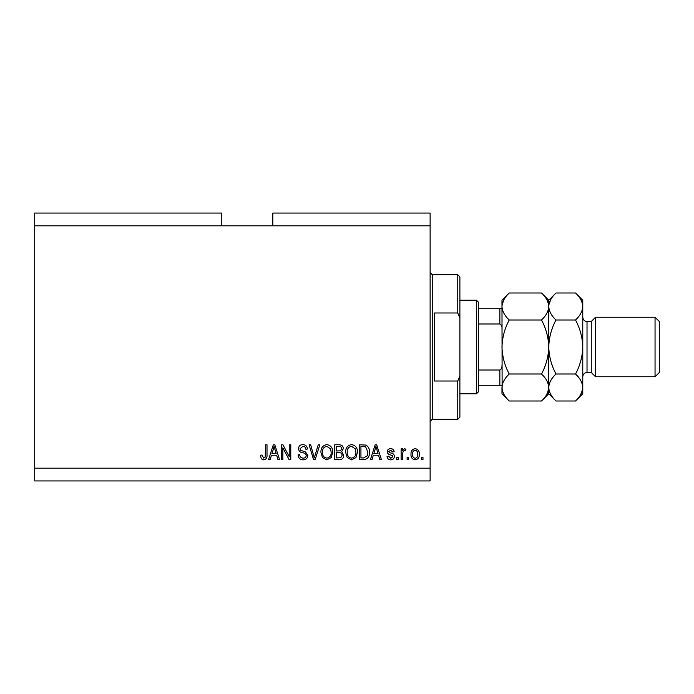 <?xml version="1.0" encoding="UTF-8"?>
<svg xmlns="http://www.w3.org/2000/svg" width="694" height="694" viewBox="0 0 694 694"><rect width="100%" height="100%" fill="white"/><g stroke="black" fill="none" stroke-linecap="round" stroke-linejoin="round"><path stroke-width="1.04" d="M221.785 225.819L34.7 225.819L34.7 213.067L221.785 213.067L221.785 225.819L430.124 225.819L430.124 480.933L34.7 480.933L34.7 468.181L430.124 468.181M272.803 225.819L272.803 213.067L430.124 213.067L430.124 225.819M282.857 447.83L282.857 459.671L281.313 459.671L281.313 444.793L282.952 444.793L289.233 456.652L289.233 444.793L290.777 444.793L290.777 459.671L289.12 459.671L282.857 447.83M307.789 455.533C307.511 458.344 305.95 459.784 303.096 459.87C299.964 459.671 298.307 457.997 298.125 454.839L299.669 454.648C299.869 456.834 301.057 457.988 303.235 458.127C305.022 458.144 306.019 457.294 306.236 455.576C305.776 453.85 304.536 452.913 302.523 452.766C300.103 452.375 298.767 451.005 298.507 448.68C298.732 446.06 300.172 444.698 302.827 444.602C305.655 444.741 307.182 446.216 307.399 449.044L305.854 449.235C305.716 447.378 304.718 446.407 302.879 446.337L300.06 448.714L300.545 450.224L305.49 451.976L307.789 455.533M319.83 444.793L315.145 459.671L313.549 459.671L309.09 444.793L310.686 444.793L314.261 457.936L318.225 444.793L319.83 444.793M326.822 459.87L322.432 457.537L320.932 452.427C320.749 448.003 322.719 445.392 326.831 444.602C330.865 445.375 332.825 447.925 332.721 452.245L331.203 457.598L326.822 459.87M351.563 459.87L347.173 457.537L345.664 452.427C345.491 448.003 347.451 445.392 351.572 444.602C355.606 445.375 357.566 447.925 357.453 452.245L355.944 457.598L351.563 459.87M408.671 457.546L408.671 459.671L407.126 459.671L407.126 457.546L408.671 457.546M419.297 454.154C419.506 457.381 418.118 459.281 415.142 459.87C412.219 459.298 410.831 457.424 410.987 454.266C410.822 451.091 412.21 449.218 415.142 448.662C418.04 449.209 419.428 451.039 419.297 454.154M263.642 459.87L261.317 458.821L260.432 455.229L261.985 455.038L263.711 458.127L265.255 457.008L265.464 444.793L267.008 444.793L267.008 454.891C267.303 457.71 266.184 459.367 263.642 459.87M34.7 225.819L34.7 468.181M373.311 455.229L372.01 459.671L370.405 459.671L375.159 444.793L376.668 444.793L381.422 459.671L379.818 459.671L378.516 455.229L373.311 455.229M394.366 456.374C394.201 458.621 392.978 459.784 390.713 459.87C388.536 459.758 387.304 458.595 387.026 456.392L388.571 456.192L390.817 458.318L392.821 456.643L392.474 455.663L391.008 455.064C388.857 454.804 387.599 453.694 387.217 451.742C387.426 449.712 388.562 448.688 390.653 448.662C392.717 448.697 393.888 449.729 394.175 451.751L392.631 451.941L390.705 450.206L388.761 451.525L389.256 452.427L390.991 453.043C393.064 453.312 394.192 454.423 394.366 456.374M398.235 457.546L398.235 459.671L396.69 459.671L396.69 457.546L398.235 457.546M402.676 454.067L402.676 459.671L401.132 459.671L401.132 448.853L402.676 448.853L402.676 450.579L404.507 448.662L405.964 449.235L405.383 450.788L404.342 450.588L402.954 451.855L402.676 454.067M422.976 457.546L422.976 459.671L421.423 459.671L421.423 457.546L422.976 457.546M369.442 452.15C369.702 456.557 367.82 459.064 363.777 459.671L359.388 459.671L359.388 444.793L365.946 445.071C368.523 446.624 369.685 448.983 369.442 452.15M343.73 455.307C343.608 458.196 342.107 459.654 339.227 459.671L334.647 459.671L334.647 444.793L339.262 444.793C341.76 444.811 343.122 446.051 343.348 448.532L341.682 451.655L343.73 455.307M271.458 455.229L270.166 459.671L268.552 459.671L273.306 444.793L274.815 444.793L279.569 459.671L277.964 459.671L276.663 455.229L271.458 455.229M375.22 449.157L373.823 453.494L378.004 453.494L375.914 446.346L375.22 449.157M415.107 450.206C413.208 450.762 412.357 452.115 412.54 454.258C412.349 456.444 413.234 457.797 415.186 458.318C417.077 457.754 417.935 456.4 417.753 454.258C417.935 452.072 417.051 450.727 415.107 450.206M360.932 446.528L360.932 457.936L363.587 457.936L367.3 455.767L367.889 452.132L365.651 446.832L360.932 446.528M351.58 446.337C348.431 446.979 346.974 449.018 347.217 452.453C347.113 455.654 348.562 457.546 351.546 458.127C354.625 457.502 356.083 455.533 355.909 452.202L355.267 448.836L351.58 446.337M336.2 446.528L336.2 450.979L340.45 450.84L341.804 448.775C341.595 447.049 340.572 446.294 338.724 446.528L336.2 446.528M336.2 452.714L336.2 457.936L340.763 457.745L342.185 455.316C342.021 453.46 340.971 452.592 339.045 452.714L336.2 452.714M326.848 446.337C323.69 446.979 322.233 449.018 322.476 452.453C322.372 455.654 323.82 457.546 326.813 458.127C329.884 457.502 331.342 455.533 331.168 452.202L330.526 448.836L326.848 446.337M273.367 449.157L271.97 453.494L276.151 453.494L274.061 446.346L273.367 449.157M457.762 312.985L457.762 274.72L459.888 276.845L459.888 317.774L457.762 312.985L434.375 312.985L434.375 381.015L457.762 381.015L459.888 376.226L459.888 417.155L457.762 419.28L457.762 381.015M459.888 376.226L459.888 317.774M476.466 300.233L478.6 302.358L478.6 391.642L476.466 393.767L476.466 300.233L459.888 300.233M501.979 328.47C502.196 326.406 501.493 324.922 499.854 324.003L499.854 308.735L501.32 308.735M478.6 324.003L499.854 324.003M478.6 369.997L499.854 369.997C501.484 369.087 502.196 367.603 501.979 365.53M501.979 385.265L499.854 385.265L501.979 385.265M478.6 385.265L499.854 385.265L499.854 369.997M478.6 308.735L499.854 308.735M591.271 372.513L587.02 372.513L587.02 321.487L591.271 321.487L591.271 372.513L595.521 376.764L595.521 317.236L655.049 317.236L655.049 376.764L595.521 376.764M655.049 317.236L659.3 321.487L659.3 372.513L655.049 376.764M541.52 292.998L548.754 300.233L548.754 306.496C548.477 311.242 546.065 315.735 541.52 319.995C546.048 328.453 548.46 337.458 548.754 347C548.46 356.525 546.048 365.53 541.52 374.005C546.039 378.204 548.451 382.706 548.754 387.504C548.477 392.249 546.065 396.751 541.52 401.002L509.214 401.002C504.694 396.803 502.283 392.301 501.979 387.504C502.256 382.758 504.668 378.265 509.214 374.005C504.685 365.547 502.274 356.543 501.979 347C502.265 337.475 504.677 328.47 509.214 319.995C504.694 315.796 502.283 311.294 501.979 306.496C502.256 301.751 504.668 297.249 509.214 292.998L541.52 292.998C546.039 297.197 548.451 301.699 548.754 306.496L548.598 304.631M541.52 374.005L509.214 374.005M546.751 394.418L548.598 389.369M509.214 292.998L501.979 300.233L502.126 389.369M503.983 299.582L502.126 304.631M541.52 319.995L509.214 319.995M575.534 401.002L582.769 393.767L582.769 387.504C582.466 382.706 580.054 378.204 575.534 374.005C580.063 365.538 582.483 356.534 582.769 347C582.483 337.475 580.071 328.47 575.534 319.995C580.08 315.735 582.492 311.242 582.769 306.496C582.466 301.699 580.054 297.197 575.534 292.998L582.769 300.233L582.769 387.504C582.492 392.249 580.08 396.751 575.534 401.002L555.989 401.002C551.461 396.803 549.049 392.301 548.754 387.504C549.023 382.758 551.435 378.265 555.989 374.005C551.452 365.53 549.041 356.525 548.754 347C549.041 337.466 551.452 328.462 555.989 319.995C551.461 315.796 549.049 311.294 548.754 306.496L548.754 393.767L541.52 401.002M501.979 387.504L501.979 393.767L509.214 401.002M548.754 387.504L548.902 389.369M548.754 306.496C549.023 301.751 551.435 297.249 555.989 292.998L575.534 292.998M550.75 299.582L548.902 304.631M580.765 394.418L582.613 389.369M582.769 306.496L582.613 304.631M575.534 374.005L555.989 374.005M575.534 319.995L555.989 319.995M457.762 274.72L432.249 274.72L432.249 419.28L430.124 421.405M432.249 274.72L430.124 272.595M457.762 419.28L432.249 419.28M476.466 393.767L459.888 393.767M587.02 321.487C584.582 321.374 583.16 319.96 582.769 317.236M548.754 393.767L555.989 401.002M548.754 300.233L555.989 292.998M587.02 372.513C584.435 372.765 583.021 374.179 582.769 376.764M591.271 321.487L595.521 317.236"/></g></svg>
